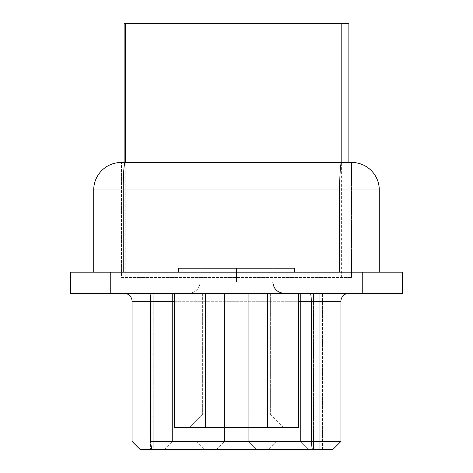<?xml version="1.0" encoding="UTF-8"?>
<svg xmlns="http://www.w3.org/2000/svg" width="473" height="473" viewBox="0 0 473 473"><rect width="100%" height="100%" fill="white"/><g stroke="black" fill="none" stroke-linecap="round" stroke-linejoin="round"><path stroke-width="0.35" stroke-dasharray="2.37 1.77" d="M348.873 162.464L348.873 272.194L124.127 272.194L348.873 272.194L348.873 23.65L341.802 23.65L341.802 162.464M124.127 162.464L124.127 23.65L341.802 23.65M110.244 293.349L402.417 293.349L402.417 272.194L70.583 272.194L70.583 293.349L110.244 293.349L110.244 272.194M379.281 272.194L93.719 272.194L379.281 272.194L379.281 189.963A27.499 27.499 25.7 0 0 351.782 162.464L341.595 162.464A27.499 1.927 -90 0 0 339.667 189.963L339.667 272.194M236.5 272.194L178.463 272.194L236.5 272.194M178.463 272.194L178.463 268.226L294.537 268.226L236.5 268.226L294.537 268.226L294.537 272.194M341.595 162.464L121.218 162.464A27.499 27.499 0 0 0 93.719 189.963L93.719 272.194M236.5 268.226L272.856 268.226L200.144 268.226L272.856 268.226L200.144 268.226L236.5 268.226L236.5 281.979L272.856 281.979L236.5 281.979L236.5 268.226L236.5 281.979L200.144 281.979L272.856 281.979L236.5 281.979L236.5 268.226M124.127 293.349L348.873 293.349L124.127 293.349A7.935 7.935 -145.2 0 1 132.056 301.283A7.935 7.935 -145.2 0 0 124.127 293.349M322.432 449.35L322.432 293.349L322.432 449.35L312.145 449.35L311.133 441.415L340.944 441.415L340.944 301.283A7.935 7.935 0 0 1 348.873 293.349A7.935 7.935 0 0 0 340.944 301.283L311.133 301.283A7.935 1.011 -90 0 0 310.122 293.349M236.5 293.349L188.774 293.349L236.5 293.349M351.516 162.464L121.484 162.464L351.516 162.464L351.516 277.485L351.516 162.464M132.056 301.283L311.133 301.283L311.133 441.415L150.515 441.415L150.515 301.283A7.935 1.011 -90 0 0 149.509 293.349M351.516 277.485L121.484 277.485L121.484 162.464L121.484 277.485L351.516 277.485M132.056 441.415L139.99 449.35L151.526 449.35L150.515 441.415M312.145 449.35L151.526 449.35M312.233 449.35L153.211 449.35L153.211 293.349L153.211 449.35L319.789 449.35L319.789 293.349L153.211 293.349L319.789 293.349L319.789 449.35L150.568 449.35L313.528 449.35L313.528 293.349L322.432 293.349L150.568 293.349L150.568 449.35L150.568 293.349L313.528 293.349M288.719 449.35L268.889 449.35L288.719 449.35M236.37 449.35L256.2 449.35L236.37 449.35M184.281 449.35L204.111 449.35L184.281 449.35M288.719 441.415C273.37 441.415 273.37 441.415 288.719 441.415C273.37 441.415 273.37 441.415 288.719 441.415L300.621 441.415L288.719 441.415C273.37 441.415 273.37 441.415 288.719 441.415C273.37 441.415 273.37 441.415 288.719 441.415L300.621 441.415L288.719 441.415C273.37 441.415 273.37 441.415 288.719 441.415C273.37 441.415 273.37 441.415 288.719 441.415L300.621 441.415L288.719 441.415C273.37 441.415 273.37 441.415 288.719 441.415C273.37 441.415 273.37 441.415 288.719 441.415L300.621 441.415L288.719 441.415C273.37 441.415 273.37 441.415 288.719 441.415C273.37 441.415 273.37 441.415 288.719 441.415L300.621 441.415L288.719 441.415M308.556 449.35L300.621 441.415L308.556 449.35L300.621 441.415L308.556 449.35L300.621 441.415L300.621 293.349L276.823 293.349L300.621 293.349L276.823 293.349L300.621 293.349L276.823 293.349L300.621 293.349L276.823 293.349L300.621 293.349L276.823 293.349L300.621 293.349L300.621 441.415L300.621 293.349M236.37 441.415C221.021 441.415 221.021 441.415 236.37 441.415C221.021 441.415 221.021 441.415 236.37 441.415L248.266 441.415L236.37 441.415C221.021 441.415 221.021 441.415 236.37 441.415C221.021 441.415 221.021 441.415 236.37 441.415L248.266 441.415L236.37 441.415C221.021 441.415 221.021 441.415 236.37 441.415C221.021 441.415 221.021 441.415 236.37 441.415L248.266 441.415L236.37 441.415C221.021 441.415 221.021 441.415 236.37 441.415C221.021 441.415 221.021 441.415 236.37 441.415L248.266 441.415L236.37 441.415C221.021 441.415 221.021 441.415 236.37 441.415C221.021 441.415 221.021 441.415 236.37 441.415L248.266 441.415L236.37 441.415M256.2 449.35L248.266 441.415L256.2 449.35L248.266 441.415L256.2 449.35L248.266 441.415L248.266 293.349L224.468 293.349L248.266 293.349L224.468 293.349L248.266 293.349L224.468 293.349L248.266 293.349L224.468 293.349L248.266 293.349L224.468 293.349L248.266 293.349L248.266 441.415L248.266 293.349M196.177 293.349L196.177 441.415L196.177 293.349L196.177 441.415L196.177 293.349L172.379 293.349L196.177 293.349L172.379 293.349L196.177 293.349L172.379 293.349L196.177 293.349L172.379 293.349L196.177 293.349L184.281 293.349L196.177 293.349L196.177 441.415L184.281 441.415C168.932 441.415 168.932 441.415 184.281 441.415C168.932 441.415 168.932 441.415 184.281 441.415L196.177 441.415L184.281 441.415C168.932 441.415 168.932 441.415 184.281 441.415C168.932 441.415 168.932 441.415 184.281 441.415L196.177 441.415L184.281 441.415C168.932 441.415 168.932 441.415 184.281 441.415C168.932 441.415 168.932 441.415 184.281 441.415L196.177 441.415L184.281 441.415C168.932 441.415 168.932 441.415 184.281 441.415C168.932 441.415 168.932 441.415 184.281 441.415L196.177 441.415L204.111 449.35M184.281 441.415C168.932 441.415 168.932 441.415 184.281 441.415C168.932 441.415 168.932 441.415 184.281 441.415M184.281 293.349L172.379 293.349L184.281 293.349M298.634 293.349L298.634 427.403L267.57 427.403L267.57 293.349L267.57 427.403L298.634 427.403L174.366 427.403L205.43 427.403L205.43 293.349L174.366 293.349L298.634 293.349L174.366 293.349L205.43 293.349L205.43 427.403L174.366 427.403L174.366 293.349M267.57 293.349L267.57 427.403M205.43 427.403L205.43 293.349M189.436 427.403L283.564 427.403L189.436 427.403L283.564 427.403L189.436 427.403L202.657 414.182L270.343 414.182L202.657 414.182L189.436 427.403M283.564 427.403L270.343 414.182L202.657 414.182L270.343 414.182L270.343 293.349L202.657 293.349L270.343 293.349L202.657 293.349L270.343 293.349L270.343 414.182L283.564 427.403M202.657 293.349L202.657 414.182L202.657 293.349M125.357 162.464L125.357 23.65M362.756 293.349L362.756 272.194M121.218 162.464A27.499 27.499 0 0 0 93.719 189.963L123.222 189.963L123.222 272.194M125.15 162.464A27.499 1.927 -90 0 0 123.222 189.963L379.281 189.963A27.499 27.499 25.7 0 0 351.782 162.464M236.5 281.979L200.144 281.979L236.5 281.979M174.366 301.283L298.634 301.283M341.612 277.485L341.612 162.464L341.612 277.485M125.168 277.485L125.168 162.464L125.168 277.485M313.493 293.349L313.493 449.35M152.874 293.349L152.874 449.35M152.885 293.349L152.885 449.35M313.83 449.35L313.83 293.349M313.853 449.35L313.853 293.349M272.856 281.979L272.856 268.226L272.856 281.979C273.465 288.82 277.255 292.61 284.226 293.349M200.144 268.226L200.144 281.979C199.535 288.82 195.745 292.61 188.774 293.349C195.745 292.61 199.535 288.82 200.144 281.979L200.144 268.226M276.823 293.349L276.823 441.415L276.823 293.349L276.823 441.415L276.823 293.349L276.823 441.415L268.889 449.35M224.468 293.349L224.468 441.415L224.468 293.349L224.468 441.415L224.468 293.349L224.468 441.415L216.533 449.35M172.379 293.349L172.379 441.415L172.379 293.349L172.379 441.415L172.379 293.349L172.379 441.415L164.444 449.35"/><path stroke-width="0.71" d="M124.127 162.464L124.127 23.65L348.873 23.65L348.873 162.464M110.244 272.194L110.244 293.349L70.583 293.349L70.583 272.194L402.417 272.194L402.417 293.349L362.756 293.349L362.756 272.194M294.537 272.194L294.537 268.226L178.463 268.226L178.463 272.194M110.244 293.349L362.756 293.349M351.516 162.464L351.782 162.464A27.499 27.499 0 0 1 379.281 189.963L379.281 272.194M341.595 162.464A27.499 1.927 90 0 0 339.667 189.963L379.281 189.963A27.499 27.499 0 0 0 351.782 162.464L121.218 162.464A27.499 27.499 154.3 0 0 93.719 189.963L93.719 272.194M132.056 301.283A7.935 7.935 0 0 0 124.127 293.349A7.935 7.935 0 0 1 132.056 301.283L132.056 441.415L132.056 301.283L150.621 301.283A7.935 0.97 90 0 0 149.645 293.349M150.515 441.415L340.944 441.415L340.944 301.283A7.935 7.935 -32.2 0 1 348.873 293.349M313.528 449.35L333.01 449.35L340.944 441.415L333.01 449.35L139.99 449.35L132.056 441.415M322.432 449.35L312.233 449.35L311.264 441.415L311.264 301.283A7.935 0.97 90 0 0 310.288 293.349M174.366 293.349L174.366 427.403L205.43 427.403L205.43 293.349M205.43 427.403L267.57 427.403L267.57 293.349M267.57 427.403L298.634 427.403L298.634 293.349M341.802 23.65L341.802 162.464M125.357 23.65L125.357 162.464M125.15 162.464A27.499 1.927 90 0 0 123.222 189.963L339.667 189.963L339.667 272.194M93.719 189.963L123.222 189.963L123.222 272.194M151.591 449.35L150.621 441.415L150.621 301.283L174.366 301.283M298.634 301.283L340.944 301.283M272.856 281.979C273.465 288.82 277.255 292.61 284.226 293.349"/></g></svg>
